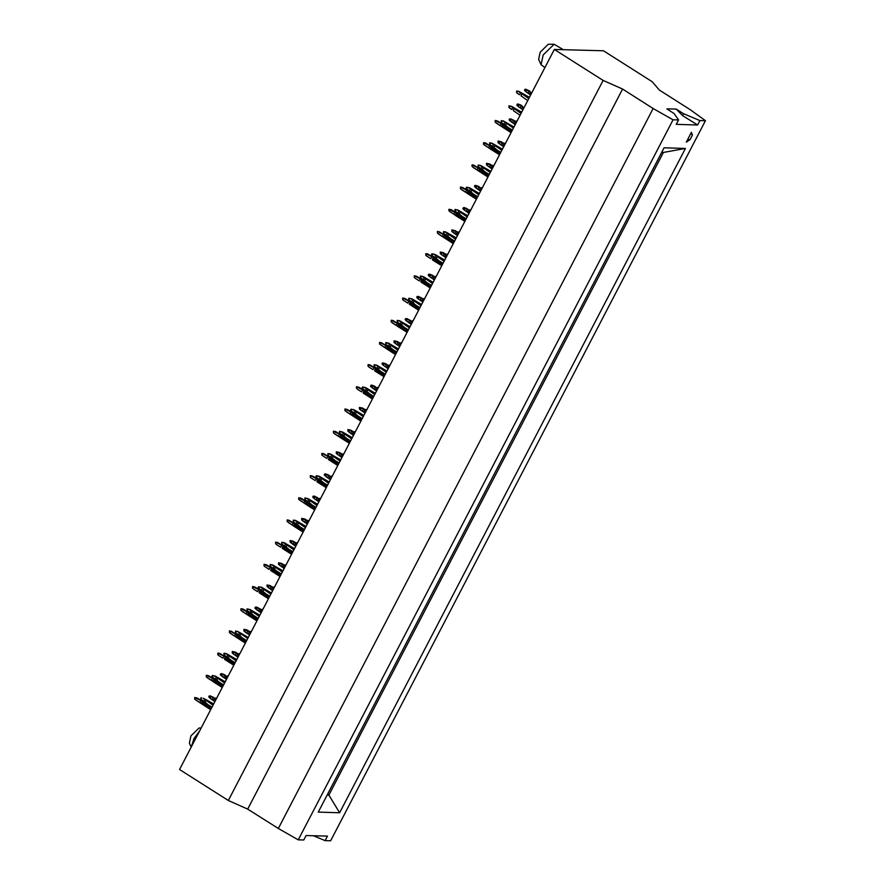 <?xml version="1.0" encoding="UTF-8"?>
<svg xmlns="http://www.w3.org/2000/svg" width="885" height="885" viewBox="0 0 885 885"><rect width="100%" height="100%" fill="white"/><g stroke="black" fill="none" stroke-linecap="round" stroke-linejoin="round"><path stroke-width="1.33" d="M563.291 49.66L554.11 44.25L543.147 54.947L541.089 64.738L544.894 67.581M199.512 731.065L193.948 738.676L191.536 746.376M554.11 44.25L548.213 44.283L540.138 52.171L538.611 59.395L541.089 64.738M201.105 727.99L199.014 728.001L190.928 735.9L189.401 743.123L191.204 747.006M327.196 795.018L328.877 795.062L339.641 812.729L318.29 812.131L664.104 147.828L685.455 148.426L663.396 152.452L328.877 795.062L327.594 794.254M661.714 152.408L663.396 152.452M685.455 148.426L339.641 812.729M687.7 139.564L690.068 139.553L686.329 142.197L691.462 132.33L692.391 135.106L690.864 133.48M692.391 135.106L690.068 139.553M676.251 109.12L666.847 108.855L674.071 113.479L678.607 119.962L673.087 119.807L298.267 839.843L303.776 839.998L306.088 835.562L327.439 836.159L325.127 840.595L330.647 840.75L705.478 120.714L699.958 120.559L683.541 113.734L676.251 109.12L682.6 115.559L683.541 113.734M682.6 115.559L697.645 124.995L699.958 120.559M697.645 124.995L676.295 124.398L678.607 119.962M673.087 119.807L653.152 108.479L622.553 89.031L603.116 80.413L554.353 49.416L603.426 50.788L652.19 81.774L659.358 90.06L689.946 109.508L705.478 120.714M325.127 840.595L313.511 835.772M298.267 839.843L278.321 828.515L653.152 108.479M278.321 828.515L247.734 809.067L622.553 89.031M554.353 49.416L179.522 769.452L228.297 800.449L247.734 809.067M228.297 800.449L603.116 80.413M354.951 432.024L354.011 432.145M354.21 431.758L355.294 431.791M401.159 343.247L400.219 343.369M400.418 342.993L401.502 343.026M412.709 321.056L411.779 321.178M411.979 320.801L413.063 320.835M366.501 409.832L365.56 409.954M365.759 409.567L366.844 409.6M389.61 365.45L388.67 365.571M388.869 365.184L389.953 365.217M343.391 454.215L342.462 454.337M342.661 453.961L343.745 453.983M331.842 476.407L330.901 476.528M331.101 476.152L332.196 476.185M424.269 298.865L423.329 298.986M423.528 298.61L424.612 298.632M378.05 387.641L377.121 387.763M377.32 387.376L378.404 387.409M470.477 210.099L469.537 210.221M469.736 209.833L470.82 209.867M458.928 232.29L457.987 232.412M458.187 232.025L459.271 232.058M216.316 698.342L215.376 698.464M215.575 698.077L216.659 698.11M435.818 276.673L434.878 276.795M435.077 276.419L436.161 276.441M239.415 653.949L238.485 654.07M238.684 653.694L239.769 653.727M297.183 542.992L296.243 543.113M296.442 542.726L297.537 542.759M227.865 676.14L226.925 676.273M227.124 675.886L228.219 675.919M516.685 121.322L515.756 121.444M515.944 121.068L517.039 121.09M308.732 520.8L307.803 520.922M308.002 520.535L309.086 520.568M447.367 254.482L446.438 254.603M446.637 254.216L447.721 254.249M320.293 498.598L319.352 498.72M319.551 498.344L320.635 498.377M274.073 587.375L273.144 587.496M273.343 587.109L274.427 587.142M285.634 565.183L284.693 565.305M284.893 564.918L285.977 564.951M493.587 165.705L492.646 165.827M492.845 165.451L493.93 165.484M262.524 609.566L261.584 609.688M261.783 609.311L262.878 609.334M250.975 631.757L250.035 631.879M250.234 631.503L251.318 631.525M482.026 187.897L481.097 188.029M481.296 187.642L482.38 187.675M505.136 143.514L504.196 143.636M504.395 143.259L505.479 143.281M528.765 98.556L518.909 91.708L517.371 91.321L516.641 92.715L516.63 91.066L518.798 91.365L529.396 97.35L521.331 92.792M517.371 91.321L516.63 91.066M516.641 92.715L519.406 94.64M518.909 91.708L521.486 92.892M247.645 638.583L237.788 631.724L236.251 631.348L235.521 632.742L235.51 631.093L237.678 631.392L248.276 637.377L240.211 632.819M236.251 631.348L235.51 631.093M235.521 632.742L238.286 634.667M237.788 631.724L240.366 632.919M490.257 172.542L480.4 165.683L478.862 165.296L478.132 166.69L478.121 165.041L480.29 165.34L490.887 171.325L482.823 166.767M478.862 165.296L478.121 165.041M478.132 166.69L480.898 168.615M480.4 165.683L481.13 165.694M282.304 572.009L272.447 565.15L270.91 564.774L270.179 566.168L270.168 564.508L272.337 564.807L282.934 570.792L274.87 566.245M270.91 564.774L270.168 564.508M270.179 566.168L272.945 568.093M272.447 565.15L273.177 565.172M478.708 194.733L468.851 187.874L467.313 187.487L466.583 188.881L466.052 188.217L466.572 187.233L469.592 187.863L479.338 193.516M467.313 187.487L466.572 187.233M466.583 188.881L469.338 190.817M468.851 187.874L469.581 187.897M513.366 128.148L503.499 121.289L501.972 120.913L501.242 122.307L501.231 120.648L503.399 120.957L513.997 126.942L505.921 122.384M501.972 120.913L501.231 120.648M501.242 122.307L503.996 124.232M503.499 121.289L506.087 122.484M467.147 216.925L457.291 210.066L455.753 209.679L455.034 211.084L455.012 209.424L458.032 210.055L467.778 215.708M455.753 209.679L455.012 209.424M455.034 211.084L457.788 213.008M457.291 210.066L459.713 211.161M224.536 682.977L214.679 676.118L213.141 675.731L212.422 677.125L211.891 676.461L212.411 675.476L215.431 676.107L225.177 681.76M213.141 675.731L212.411 675.476M212.422 677.125L215.177 679.061M214.679 676.118L215.42 676.14M501.806 150.339L491.949 143.481L490.412 143.105L489.693 144.498L489.67 142.85L491.85 143.149L502.437 149.134L494.372 144.576M490.412 143.105L489.67 142.85M489.693 144.498L492.447 146.423M491.949 143.481L494.538 144.675M521.066 113.357L511.209 106.499L509.672 106.111L508.941 107.516L508.93 105.857L511.099 106.156L521.696 112.141L515.988 108.944M509.672 106.111L508.93 105.857M508.941 107.516L511.707 109.441M511.209 106.499L511.939 106.521M259.194 616.391L249.338 609.533L247.8 609.157L247.081 610.55L247.07 608.891L250.09 609.533L259.836 615.186M247.8 609.157L247.07 608.891M247.081 610.55L249.835 612.475M249.338 609.533L251.76 610.628M212.986 705.168L203.13 698.309L213.617 703.951M203.13 698.309L205.552 699.404M201.592 697.922L200.862 699.327L203.627 701.252M200.862 699.327L200.851 697.668M270.755 594.2L260.898 587.341L259.36 586.965L258.63 588.359L258.099 587.684L258.619 586.7L261.639 587.33L271.385 592.983M259.36 586.965L258.619 586.7M258.63 588.359L261.396 590.284M260.898 587.341L261.628 587.363M432.488 283.499L422.632 276.64L421.094 276.264L420.375 277.658L420.353 275.998L423.373 276.64L433.119 282.293M421.094 276.264L420.353 275.998M420.375 277.658L423.13 279.583M422.632 276.64L423.373 276.662M455.598 239.116L445.741 232.257L444.204 231.881L443.474 233.275L443.462 231.616L445.631 231.914L456.229 237.899L448.164 233.352M444.204 231.881L443.462 231.616M443.474 233.275L446.239 235.2M445.741 232.257L448.319 233.452M444.049 261.307L434.192 254.449L432.654 254.072L431.924 255.466L431.393 254.791L431.913 253.807L434.933 254.438L444.679 260.09M432.654 254.072L431.913 253.807M431.924 255.466L434.679 257.391M434.192 254.449L434.922 254.471M316.963 505.435L307.106 498.576L305.568 498.189L304.838 499.582L304.827 497.934L307.847 498.565L317.593 504.218M305.568 498.189L304.827 497.934M304.838 499.582L307.604 501.518M307.106 498.576L307.836 498.598M305.413 527.626L295.557 520.767L294.019 520.38L293.289 521.774L293.278 520.126L295.446 520.424L306.044 526.409L297.968 521.851M294.019 520.38L293.278 520.126M293.289 521.774L296.044 523.71M295.557 520.767L298.134 521.962M293.853 549.817L283.997 542.959L282.459 542.571L281.74 543.976L281.729 542.317L283.897 542.616L294.495 548.6L286.419 544.054M282.459 542.571L281.729 542.317M281.74 543.976L284.494 545.901M283.997 542.959L284.738 542.981M236.096 660.785L226.239 653.927L224.702 653.539L223.971 654.933L223.96 653.285L226.129 653.584L236.726 659.568L231.007 656.36M224.702 653.539L223.96 653.285M223.971 654.933L226.737 656.858M226.239 653.927L226.969 653.938M529.473 94.042L527.858 92.947L528.976 91.011L525.756 89.551L526.287 90.912L524.506 90.281L525.015 89.296L526.243 89.33L529.717 91.022M525.756 89.551L525.015 89.296M527.294 89.938L529.883 91.133M527.792 92.881L525.037 90.945M530.635 94.972L529.54 93.091L530.856 92.35L528.976 91.011M456.306 234.591L454.691 233.507L455.808 231.56L452.589 230.111L453.12 231.461L451.87 231.505L451.848 229.846L454.868 230.487L458.839 232.899M452.589 230.111L451.848 229.846M454.127 230.487L456.549 231.582M454.624 233.43L451.87 231.505M457.468 235.521L456.372 233.651L457.689 232.899L455.808 231.56M248.353 634.069L246.738 632.974L247.855 631.038L244.636 629.578L245.167 630.939L243.917 630.972L243.895 629.323L246.915 629.954L250.886 632.366M244.636 629.578L243.895 629.323M246.174 629.965L246.915 629.987M246.672 632.908L243.917 630.972M249.515 634.999L248.419 633.118L249.736 632.366L247.855 631.038M490.965 168.017L489.35 166.933L490.467 164.986L487.248 163.526L487.779 164.887L486.529 164.931L486.507 163.271L489.527 163.902L493.498 166.314M487.248 163.526L486.507 163.271M488.785 163.913L489.527 163.935M489.283 166.856L486.529 164.931M492.126 168.946L491.031 167.066L492.348 166.325L490.467 164.986M259.913 611.867L258.287 610.783L259.416 608.836L256.196 607.387L256.727 608.747L254.935 608.117L255.455 607.132L256.683 607.165L260.146 608.858M256.196 607.387L255.455 607.132M257.723 607.774L260.312 608.957M258.221 610.705L255.466 608.78M261.064 612.807L259.969 610.927L261.285 610.174L259.416 608.836M225.255 678.452L223.628 677.368L224.757 675.421L221.538 673.972L222.069 675.321L220.276 674.691L220.796 673.706L222.024 673.739L225.487 675.443M221.538 673.972L220.796 673.706M223.064 674.348L223.805 674.37M223.562 677.29L220.807 675.366M221.858 676.24L226.405 679.381L225.31 677.512L226.626 676.76L224.757 675.421M271.463 589.675L269.848 588.591L270.965 586.644L267.746 585.195L268.277 586.545L267.016 586.589L267.005 584.941L270.025 585.571L273.985 587.983M267.746 585.195L267.005 584.941M269.283 585.571L271.706 586.667M269.781 588.514L267.016 586.589M272.624 590.605L271.518 588.735L272.834 587.983L270.965 586.644M514.074 123.623L512.459 122.539L513.577 120.592L510.357 119.143L510.888 120.504L509.107 119.873L509.616 118.889L510.844 118.922L514.318 120.614M510.357 119.143L509.616 118.889M511.895 119.53L514.473 120.714M512.393 122.462L509.627 120.537M515.236 124.564L514.13 122.683L515.446 121.931L513.577 120.592M306.122 523.101L304.506 522.017L305.624 520.07L302.404 518.621L302.935 519.971L301.674 520.015L301.663 518.356L304.683 518.986L308.644 521.409M302.404 518.621L301.663 518.356M303.942 518.997L306.365 520.092M304.44 521.94L301.674 520.015M307.283 524.031L306.177 522.161L307.493 521.409L305.624 520.07M236.804 656.261L235.189 655.177L236.306 653.23L233.087 651.769L233.618 653.13L232.357 653.174L232.346 651.515L235.366 652.145L239.326 654.557M233.087 651.769L232.346 651.515M234.625 652.156L235.355 652.179M235.122 655.099L232.357 653.174M237.965 657.19L236.859 655.309L238.176 654.568L236.306 653.23M521.774 108.833L520.159 107.749L521.276 105.802L518.057 104.353L518.588 105.702L516.807 105.072L517.316 104.087L518.544 104.12L522.017 105.824M518.057 104.353L517.316 104.087M519.595 104.729L520.325 104.751M520.092 107.671L517.327 105.746M522.935 109.762L521.84 107.893L523.157 107.14L521.276 105.802M479.416 190.209L477.8 189.125L478.918 187.177L475.699 185.728L476.23 187.078L474.448 186.447L474.957 185.463L476.185 185.496L479.659 187.2M475.699 185.728L474.957 185.463M477.236 186.104L477.966 186.127M477.734 189.047L474.968 187.122M476.019 187.996L480.577 191.138L479.471 189.268L480.787 188.516L478.918 187.177M467.866 212.4L466.24 211.316L467.368 209.369L464.138 207.92L464.68 209.269L462.888 208.639L463.408 207.654L464.636 207.687L468.099 209.391M464.138 207.92L463.408 207.654M465.676 208.296L466.417 208.318M466.174 211.238L463.419 209.314M469.017 213.329L467.922 211.46L469.238 210.707L467.368 209.369M283.012 567.484L281.397 566.4L282.514 564.453L279.295 563.004L279.826 564.353L278.576 564.398L278.554 562.738L281.574 563.38L285.545 565.792M279.295 563.004L278.554 562.738M280.833 563.38L281.574 563.402M281.33 566.323L278.576 564.398M284.173 568.413L283.078 566.544L284.395 565.792L282.514 564.453M213.694 700.643L212.079 699.559L213.196 697.612L209.977 696.163L210.508 697.513L208.727 696.882L209.236 695.898L210.464 695.931L213.938 697.634M209.977 696.163L209.236 695.898M211.515 696.539L214.104 697.734M212.013 699.482L209.258 697.557M214.856 701.573L213.761 699.703L215.077 698.951L213.196 697.612M294.572 545.293L292.946 544.209L294.074 542.262L290.855 540.812L291.386 542.162L290.125 542.206L290.114 540.547L293.134 541.178L297.094 543.6M290.855 540.812L290.114 540.547M292.382 541.189L293.123 541.211M292.88 544.131L290.125 542.206M295.723 546.222L294.628 544.352L295.944 543.6L294.074 542.262M444.757 256.783L443.142 255.699L444.259 253.752L441.04 252.302L441.571 253.652L440.31 253.696L440.299 252.037L443.319 252.679L447.279 255.09M441.04 252.302L440.299 252.037M442.577 252.679L443.308 252.701M443.075 255.621L440.31 253.696M445.918 257.712L444.812 255.842L446.128 255.09L444.259 253.752M421.647 301.177L420.032 300.081L421.149 298.145L417.93 296.685L418.461 298.046L416.68 297.415L417.189 296.431L418.417 296.464L421.891 298.156M417.93 296.685L417.189 296.431M419.468 297.072L422.045 298.267M419.966 300.015L417.211 298.079M418.262 298.953L422.809 302.106L421.714 300.225L423.03 299.473L421.149 298.145M433.207 278.974L431.581 277.89L432.71 275.943L429.49 274.494L430.022 275.843L428.229 275.224L428.749 274.239L429.977 274.273L433.44 275.965M429.49 274.494L428.749 274.239M431.017 274.881L431.758 274.892M431.515 277.813L428.76 275.888M429.811 276.762L434.358 279.914L433.263 278.034L434.579 277.282L432.71 275.943M502.525 145.826L500.899 144.731L502.027 142.795L498.797 141.334L499.339 142.695L498.078 142.728L498.067 141.08L501.087 141.711L505.047 144.122M498.797 141.334L498.067 141.08M500.335 141.722L501.076 141.744M500.833 144.664L498.078 142.728M503.676 146.755L502.58 144.875L503.897 144.122L502.027 142.795M420.939 305.69L411.082 298.831L409.545 298.455L408.815 299.849L408.804 298.201L411.824 298.831L421.57 304.484M409.545 298.455L408.804 298.201M408.815 299.849L411.58 301.774M411.082 298.831L413.505 299.926M374.731 394.467L364.874 387.608L363.337 387.232L362.607 388.626L362.076 387.951L362.596 386.966L365.616 387.597L375.362 393.25M363.337 387.232L362.596 386.966M362.607 388.626L365.361 390.55M364.874 387.608L365.605 387.63M351.622 438.849L341.765 431.991L340.227 431.615L339.497 433.008L339.486 431.349L342.506 431.991L352.252 437.644M340.227 431.615L339.486 431.349M339.497 433.008L342.263 434.933M341.765 431.991L344.188 433.086M363.171 416.658L353.314 409.799L351.776 409.423L351.057 410.817L350.526 410.142L351.046 409.158L354.055 409.788L363.801 415.441M351.776 409.423L351.046 409.158M351.057 410.817L353.812 412.742M353.314 409.799L355.737 410.894M386.28 372.275L376.424 365.416L374.886 365.029L374.156 366.423L374.145 364.775L376.313 365.074L386.911 371.058L381.203 367.861M374.886 365.029L374.145 364.775M374.156 366.423L376.922 368.359M376.424 365.416L377.154 365.439M317.671 500.91L316.056 499.826L317.173 497.879L313.954 496.419L314.485 497.779L312.704 497.149L313.213 496.164L314.44 496.197L317.914 497.901M313.954 496.419L313.213 496.164M315.491 496.806L318.08 498.001M315.989 499.748L313.235 497.824M314.286 498.697L318.832 501.839L317.737 499.959L319.054 499.217L317.173 497.879M328.512 483.232L318.655 476.384L317.118 475.997L316.399 477.391L315.868 476.727L316.387 475.743L319.397 476.373L329.143 482.026M317.118 475.997L316.387 475.743M316.399 477.391L319.153 479.316M318.655 476.384L319.397 476.395M397.83 350.084L387.973 343.225L386.435 342.838L385.716 344.232L385.705 342.584L387.873 342.882L398.46 348.867L390.396 344.309M386.435 342.838L385.705 342.584M385.716 344.232L388.471 346.168M387.973 343.225L388.714 343.247M340.072 461.041L330.216 454.182L328.678 453.806L327.948 455.2L327.937 453.54L330.105 453.85L340.703 459.835L332.627 455.277M328.678 453.806L327.937 453.54M327.948 455.2L330.702 457.125M330.216 454.182L330.946 454.204M409.39 327.892L399.533 321.034L397.996 320.647L397.265 322.04L397.254 320.392L399.423 320.691L410.02 326.676L404.301 323.467M397.996 320.647L397.254 320.392M397.265 322.04L400.02 323.965M399.533 321.034L400.263 321.045M410.098 323.368L408.483 322.273L409.6 320.337L406.381 318.877L406.912 320.237L405.131 319.607L405.64 318.622L406.868 318.655L410.341 320.359M406.381 318.877L405.64 318.622M407.919 319.264L410.496 320.459M408.416 322.206L405.651 320.27M411.259 324.297L410.153 322.417L411.47 321.675L409.6 320.337M340.78 456.516L339.165 455.432L340.283 453.485L337.063 452.036L337.594 453.397L336.333 453.43L336.322 451.781L339.342 452.412L343.303 454.824M337.063 452.036L336.322 451.781M338.601 452.423L339.331 452.445M339.099 455.366L336.333 453.43M341.942 457.456L340.836 455.576L342.152 454.824L340.283 453.485M375.439 389.942L373.824 388.858L374.941 386.911L371.722 385.462L372.253 386.811L370.472 386.181L370.981 385.196L372.209 385.229L375.683 386.933M371.722 385.462L370.981 385.196M373.26 385.838L373.99 385.86M373.758 388.78L370.992 386.856M376.601 390.871L375.494 389.002L376.811 388.249L374.941 386.911M329.231 478.719L327.605 477.623L328.733 475.688L325.514 474.227L326.045 475.588L324.253 474.957L324.773 473.973L326.001 474.006L329.463 475.699M325.514 474.227L324.773 473.973M327.041 474.614L327.782 474.637M327.538 477.557L324.784 475.621M325.835 476.506L330.382 479.648L329.286 477.767L330.603 477.026L328.733 475.688M386.988 367.751L385.373 366.667L386.491 364.72L383.271 363.27L383.802 364.62L382.021 363.989L382.53 363.005L383.758 363.038L387.232 364.742M383.271 363.27L382.53 363.005M384.809 363.647L385.55 363.669M385.307 366.589L382.552 364.664M388.15 368.68L387.055 366.81L388.371 366.058L386.491 364.72M398.549 345.559L396.923 344.475L398.051 342.528L394.832 341.079L395.363 342.429L394.102 342.473L394.091 340.813L397.111 341.444L401.071 343.856M394.832 341.079L394.091 340.813M396.358 341.455L397.099 341.477M396.856 344.398L394.102 342.473M399.699 346.489L398.604 344.608L399.92 343.867L398.051 342.528M352.33 434.325L350.714 433.241L351.832 431.294L348.613 429.844L349.144 431.194L347.894 431.238L347.871 429.59L350.891 430.221L354.863 432.632M348.613 429.844L347.871 429.59M350.15 430.232L352.573 431.316M350.648 433.163L347.894 431.238M353.491 435.265L352.396 433.384L353.712 432.632L351.832 431.294M363.89 412.133L362.264 411.049L363.392 409.102L360.173 407.653L360.704 409.003L359.443 409.047L359.432 407.388L362.452 408.029L366.412 410.441M360.173 407.653L359.432 407.388M361.699 408.029L364.122 409.124M362.197 410.972L359.443 409.047M365.04 413.063L363.945 411.193L365.262 410.441L363.392 409.102M259.172 592.684L268.432 598.647L259.305 592.85L259.228 591.733L268.841 597.873M257.458 591.501L253.575 589.067L257.524 591.567L258.641 589.631L252.513 586.534L254.338 586.821L269.737 596.158M252.513 586.534L252.524 588.182L253.243 586.788M253.575 589.067L252.524 588.182M511.043 132.595L501.917 126.798L501.839 125.681L511.453 131.821M501.784 126.632L500.136 125.526L501.253 123.579L495.124 120.482L496.95 120.769L512.349 130.106M495.124 120.482L495.135 122.141L495.854 120.736M500.069 125.449L495.135 122.141M453.286 243.563L444.159 237.766L444.071 236.649L453.684 242.778M444.016 237.589L442.367 236.483L443.496 234.536L437.356 231.45L439.181 231.737L454.58 241.063M437.356 231.45L437.367 233.098L438.097 231.704M439.635 232.091L443.883 234.547M442.301 236.406L437.367 233.098M210.674 709.615L201.548 703.818L201.459 702.701L211.084 708.83M201.404 703.641L199.756 702.535L200.884 700.588L194.744 697.502L196.57 697.789L211.969 707.115M194.744 697.502L194.755 699.15L195.485 697.756M199.689 702.458L194.755 699.15M487.945 176.989L478.818 171.181L478.73 170.075L488.343 176.203M478.674 171.015L477.026 169.909L478.154 167.962L472.015 164.864L473.84 165.163L489.239 174.489M472.015 164.864L472.026 166.524L472.756 165.13M474.294 165.506L478.542 167.973M476.96 169.832L472.026 166.524M476.384 199.18L467.258 193.373L467.18 192.266L476.794 198.395M467.125 193.207L465.477 192.1L466.594 190.153L460.465 187.056L462.291 187.355L477.69 196.68M460.465 187.056L460.477 188.715L461.196 187.321M465.41 192.023L460.477 188.715M222.223 687.424L213.097 681.616L213.019 680.51L222.633 686.638M212.953 681.45L211.316 680.344L212.433 678.397L206.293 675.299L208.119 675.598L223.529 684.924M206.293 675.299L206.316 676.959L207.035 675.565M211.25 680.266L206.316 676.959M499.494 154.786L490.367 148.99L490.29 147.883L499.903 154.012M490.224 148.824L488.575 147.718L489.704 145.771L483.564 142.673L485.389 142.961L500.799 152.297L490.091 145.782M483.564 142.673L483.575 144.332L484.305 142.939M485.843 143.315L490.257 145.881M488.509 147.64L483.575 144.332M270.721 570.482L279.992 576.456L270.865 570.659L270.777 569.542L280.401 575.681M269.007 569.309L265.124 566.865L269.073 569.376L270.202 567.429L264.062 564.342L265.887 564.63L281.286 573.956M264.062 564.342L264.073 565.991L264.803 564.597M265.124 566.865L264.073 565.991M464.835 221.372L455.709 215.575L455.631 214.458L465.244 220.586M455.565 215.398L453.916 214.292L455.045 212.345L448.905 209.258L450.731 209.546L466.141 218.872M448.905 209.258L448.916 210.907L449.646 209.513M453.85 214.214L448.916 210.907M256.882 620.839L247.756 615.042L247.678 613.924L257.292 620.064M247.612 614.876L245.975 613.77L247.092 611.823L240.952 608.725L242.778 609.013L258.188 618.35M240.952 608.725L240.974 610.385L241.693 608.98M245.908 613.692L240.974 610.385M245.333 643.03L236.207 637.233L236.118 636.127L245.742 642.256M236.063 637.067L234.414 635.961L235.543 634.014L229.403 630.917L231.228 631.204L246.627 640.541L235.93 634.025M229.403 630.917L229.414 632.576L230.144 631.182M231.682 631.558L236.096 634.125M234.348 635.884L229.414 632.576M224.513 659.259L233.773 665.232L224.646 659.425L224.569 658.318L234.182 664.447M222.799 658.075L218.916 655.641L222.865 658.152L223.982 656.205L217.854 653.108L219.679 653.395L235.078 662.732M217.854 653.108L217.865 654.767L218.595 653.373M220.122 653.75L224.381 656.216M218.916 655.641L217.865 654.767M432.466 259.792L441.726 265.754L432.599 259.958L432.522 258.84L442.135 264.98M430.752 258.608L426.869 256.174L430.818 258.674L431.935 256.738L425.807 253.641L427.632 253.929L443.031 263.254L432.334 256.75M425.807 253.641L425.818 255.289L426.537 253.895M428.074 254.283L432.488 256.849M426.869 256.174L425.818 255.289M282.271 548.291L291.541 554.264L282.415 548.468L282.337 547.35L291.95 553.479M280.567 547.107L276.684 544.673L280.633 547.184L281.751 545.237L275.611 542.151L277.436 542.439L292.846 551.764M275.611 542.151L275.633 543.799L276.352 542.405M277.89 542.793L282.138 545.248M276.684 544.673L275.633 543.799M303.09 532.073L293.964 526.265L293.886 525.159L303.5 531.288M293.831 526.099L292.183 524.993L293.3 523.046L287.171 519.949L288.997 520.247L304.396 529.573M287.171 519.949L287.183 521.608L287.902 520.214M289.439 520.59L293.698 523.057M292.116 524.916L287.183 521.608M420.906 281.983L430.176 287.946L421.05 282.149L420.972 281.032L430.586 287.171M419.202 280.799L415.308 278.366L419.258 280.877L420.386 278.93L414.246 275.832L416.072 276.12L431.482 285.457M414.246 275.832L414.257 277.492L414.988 276.087M415.308 278.366L414.257 277.492M314.651 509.882L305.524 504.074L305.436 502.968L315.049 509.096M305.38 503.908L303.732 502.802L304.86 500.855L298.721 497.757L300.546 498.056L315.945 507.382M298.721 497.757L298.732 499.417L299.462 498.023M303.666 502.724L298.732 499.417M409.357 304.174L418.627 310.137L409.501 304.34L409.412 303.234L419.025 309.363M407.642 302.991L403.759 300.557L407.708 303.068L408.837 301.121L402.697 298.024L404.522 298.311L419.921 307.648M402.697 298.024L402.708 299.683L403.438 298.289M403.759 300.557L402.708 299.683M363.149 392.94L372.408 398.914L363.281 393.117L363.204 392L372.817 398.128M361.434 391.756L357.551 389.323L361.5 391.834L362.618 389.887L356.489 386.8L358.314 387.088L373.713 396.414M356.489 386.8L356.5 388.449L357.219 387.055M357.551 389.323L356.5 388.449M407.067 332.34L397.94 326.532L397.863 325.426L407.476 331.554M397.808 326.366L396.159 325.26L397.276 323.313L391.148 320.215L392.973 320.503L408.372 329.839L397.675 323.324M391.148 320.215L391.159 321.874L391.878 320.481M393.416 320.857L397.83 323.423M396.093 325.182L391.159 321.874M349.309 443.297L340.183 437.5L340.094 436.382L349.708 442.522M340.039 437.334L338.391 436.216L339.519 434.281L333.38 431.183L335.205 431.471L350.604 440.807L339.906 434.292M333.38 431.183L333.391 432.831L334.121 431.438M338.324 436.15L333.391 432.831M360.859 421.105L351.732 415.308L351.655 414.191L361.268 420.331M351.588 415.142L349.94 414.025L351.068 412.089L344.929 408.992L346.754 409.279L362.164 418.605M344.929 408.992L344.94 410.64L345.67 409.246M349.885 413.959L344.94 410.64M328.49 459.525L337.749 465.488L328.623 459.691L328.545 458.574L338.159 464.713M326.775 458.341L322.892 455.908L326.842 458.419L327.959 456.472L321.83 453.374L323.656 453.662L339.055 462.999M321.83 453.374L321.841 455.034L322.56 453.64M324.098 454.016L328.357 456.483M322.892 455.908L321.841 455.034M395.518 354.531L386.391 348.723L386.314 347.617L395.927 353.746M386.247 348.557L384.599 347.451L385.727 345.504L379.588 342.406L381.413 342.705L396.823 352.031L388.526 346.898M379.588 342.406L379.599 344.066L380.329 342.672M381.866 343.048L386.114 345.515M384.544 347.374L379.599 344.066M316.93 481.717L326.2 487.679L317.073 481.882L316.996 480.776L326.609 486.905M315.226 480.533L311.343 478.099L315.281 480.61L316.41 478.663L310.27 475.566L312.095 475.853L327.505 485.19M310.27 475.566L310.281 477.225L311.011 475.831M311.343 478.099L310.281 477.225M374.698 370.749L383.968 376.722L374.842 370.926L374.753 369.808L384.367 375.937M372.983 369.565L369.1 367.131L373.05 369.642L374.178 367.695L368.038 364.609L369.864 364.897L385.263 374.222M368.038 364.609L368.049 366.257L368.779 364.863M370.317 365.24L374.565 367.706M369.1 367.131L368.049 366.257M521.088 95.801L527.737 100.536L521.232 95.978L521.154 94.861L522.471 94.109M517.692 93.589L519.473 94.717L520.59 92.77M241.826 637.3L240.112 636.005L240.034 634.888L241.351 634.136M239.968 635.828L238.353 634.744L239.47 632.797M484.438 171.248L482.723 169.953L482.635 168.836L483.951 168.084M482.579 169.776L480.964 168.692L482.082 166.745M482.978 166.867L481.141 165.672M276.485 570.714L274.77 569.42L274.693 568.314L276.009 567.562M274.627 569.254L273.011 568.17L274.129 566.223M275.025 566.345L273.188 565.139M472.889 193.439L471.163 192.145L471.085 191.027L472.402 190.286M471.03 191.979L469.404 190.883L470.532 188.947M507.548 126.865L505.822 125.559L505.744 124.453L507.061 123.701M505.689 125.393L504.063 124.309L505.191 122.362M461.328 215.63L459.614 214.336L459.536 213.219L460.853 212.477M459.47 214.17L457.855 213.086L458.983 211.139M459.879 211.261L467.8 215.686M218.717 681.682L217.002 680.388L216.925 679.271L218.241 678.518M216.858 680.222L215.243 679.127L216.371 677.191M495.987 149.056L494.272 147.762L494.195 146.644L495.512 145.892M494.129 147.585L492.514 146.501L493.642 144.554M513.388 110.603L520.037 115.327L513.521 110.769L513.444 109.651L514.76 108.91M509.992 108.39L511.773 109.519L512.891 107.572M515.977 108.944L511.95 106.488M253.375 615.108L251.661 613.803L251.583 612.697L252.9 611.944M251.517 613.637L249.902 612.553L251.03 610.606M251.926 610.727L259.847 615.152M207.167 703.874L205.453 702.579L205.375 701.462L206.692 700.721M205.707 699.504L213.628 703.929M205.309 702.413L203.694 701.329L204.811 699.382M264.936 592.917L263.21 591.611L263.133 590.505L264.449 589.753M263.077 591.445L261.451 590.361L262.579 588.414M426.67 282.215L424.955 280.91L424.877 279.804L426.194 279.052M424.811 280.744L423.196 279.66L424.324 277.713M449.779 237.822L448.064 236.527L447.976 235.421L449.292 234.669M447.921 236.361L446.305 235.277L447.423 233.33M438.23 260.024L436.504 258.719L436.427 257.612L437.743 256.86M436.371 258.553L434.745 257.469L435.874 255.522M311.144 504.14L309.429 502.846L309.352 501.729L310.668 500.976M309.285 502.68L307.67 501.585L308.788 499.638M299.595 526.332L297.869 525.037L297.791 523.92L299.108 523.179M297.736 524.871L296.11 523.776L297.238 521.84M288.034 548.523L286.32 547.229L286.242 546.111L287.559 545.37M286.176 547.063L284.561 545.979L285.689 544.032M286.585 544.153L284.738 542.947M230.277 659.491L228.551 658.197L228.474 657.079L229.79 656.327M228.418 658.02L226.792 656.936L227.921 654.989M531.664 92.991L530.856 92.35M458.496 233.552L457.689 232.899M456.704 231.682L458.85 232.877M250.543 633.018L249.736 632.366M493.155 166.977L492.348 166.325M262.093 610.827L261.285 610.174M227.434 677.412L226.626 676.76M225.653 675.543L223.816 674.337M273.653 588.636L272.834 587.983M271.861 586.766L273.996 587.961M516.265 122.584L515.446 121.931M308.312 522.062L307.493 521.409M306.52 520.192L308.655 521.387M238.994 655.221L238.176 654.568M523.964 107.793L523.157 107.14M522.172 105.923L520.336 104.718M481.606 189.169L480.787 188.516M479.814 187.299L477.977 186.093M470.046 211.36L469.238 210.707M468.265 209.491L466.428 208.285M285.202 566.444L284.395 565.792M215.885 699.604L215.077 698.951M296.752 544.253L295.944 543.6M446.947 255.743L446.128 255.09M423.838 300.126L423.03 299.473M435.387 277.934L434.579 277.282M433.606 276.065L431.769 274.87M504.704 144.775L503.897 144.122M415.12 304.407L413.406 303.101L413.317 301.995L414.634 301.243M413.262 302.935L411.647 301.851L412.764 299.904M413.66 300.026L421.581 304.462M368.912 393.172L367.187 391.878L367.109 390.772L368.425 390.019M367.054 391.712L365.428 390.628L366.556 388.681M345.803 437.566L344.088 436.261L344.011 435.154L345.327 434.402M343.944 436.095L342.329 435.011L343.446 433.064M344.342 433.185L352.263 437.61M357.352 415.375L355.637 414.069L355.56 412.963L356.876 412.211M355.493 413.903L353.878 412.819L355.007 410.872M355.903 410.994L363.823 415.419M380.462 370.981L378.747 369.687L378.669 368.569L379.975 367.828M378.603 369.521L376.988 368.437L378.105 366.49M319.861 499.87L319.054 499.217M322.693 481.949L320.978 480.655L320.901 479.537L322.217 478.785M320.835 480.478L319.219 479.393L320.348 477.446M392.011 348.79L390.296 347.495L390.219 346.378L391.535 345.626M390.152 347.329L388.537 346.234L389.666 344.298M390.562 344.42L388.714 343.214M334.253 459.757L332.528 458.452L332.45 457.346L333.767 456.594M332.395 458.286L330.769 457.202L331.897 455.255M332.793 455.377L330.957 454.182M403.571 326.598L401.845 325.304L401.768 324.187L403.084 323.434M401.713 325.127L400.086 324.043L401.215 322.096M412.288 322.317L411.47 321.675M342.971 455.476L342.152 454.824M377.63 388.902L376.811 388.249M375.837 387.033L374.001 385.838M331.41 477.668L330.603 477.026M329.629 475.809L327.793 474.603M389.179 366.711L388.371 366.058M387.387 364.841L385.55 363.635M400.728 344.519L399.92 343.867M354.52 433.285L353.712 432.632M352.739 431.415L354.874 432.61M366.069 411.094L365.262 410.441M364.288 409.224L366.423 410.419M259.228 591.733L260.544 590.992L258.641 589.631M269.46 596.678L260.544 590.992M501.839 125.681L503.156 124.94L501.253 123.579M512.072 130.626L503.156 124.94M444.071 236.649L445.398 235.908L443.496 234.536M454.315 241.594L445.398 235.908M446.283 235.93L454.602 241.03M444.049 234.658L446.305 235.908M201.459 702.701L202.787 701.96L200.884 700.588M211.703 707.646L202.787 701.96M478.73 170.075L480.057 169.323L478.154 167.962M488.974 175.009L480.057 169.323M478.708 168.073L489.261 174.456M467.18 192.266L468.497 191.514L466.594 190.153M477.413 197.2L468.497 191.514M213.019 680.51L214.336 679.757L212.433 678.397M223.252 685.444L214.336 679.757M490.29 147.883L491.606 147.131L489.704 145.771M500.523 152.817L491.606 147.131M270.777 569.542L272.104 568.801L270.202 567.429M281.021 574.487L272.104 568.801M455.631 214.458L456.948 213.716L455.045 212.345M465.864 219.403L456.948 213.716M247.678 613.924L248.995 613.183L247.092 611.823M257.911 618.869L248.995 613.183M236.118 636.127L237.445 635.375L235.543 634.014M246.362 641.061L237.445 635.375M224.569 658.318L225.896 657.566L223.982 656.205M234.802 663.252L225.896 657.566M224.536 656.316L235.1 662.699M432.522 258.84L433.838 258.099L431.935 256.738M442.754 263.785L433.838 258.099M282.337 547.35L283.654 546.609L281.751 545.237M292.57 552.295L283.654 546.609M282.304 545.348L292.858 551.731M293.886 525.159L295.203 524.407L293.3 523.046M304.119 530.093L295.203 524.407M293.853 523.157L304.418 529.54M420.972 281.032L422.289 280.291L420.386 278.93M431.205 285.977L422.289 280.291M305.436 502.968L306.763 502.215L304.86 500.855M315.68 507.901L306.763 502.215M409.412 303.234L410.74 302.482L408.837 301.121M419.656 308.168L410.74 302.482M363.204 392L364.52 391.258L362.618 389.887M373.437 396.945L364.52 391.258M365.416 391.281L373.735 396.38M397.863 325.426L399.179 324.673L397.276 323.313M408.096 330.359L399.179 324.673M340.094 436.382L341.422 435.641L339.519 434.281M350.338 441.327L341.422 435.641M340.072 434.391L336.057 431.803M351.655 414.191L352.971 413.45L351.068 412.089M361.888 419.136L352.971 413.45M328.545 458.574L329.862 457.833L327.959 456.472M338.778 463.519L329.862 457.833M328.512 456.583L339.077 462.955M386.314 347.617L387.63 346.865L385.727 345.504M396.546 352.551L387.63 346.865M386.28 345.615L388.537 346.876M316.996 480.776L318.312 480.024L316.41 478.663M327.229 485.71L318.312 480.024M374.753 369.808L376.081 369.067L374.178 367.695M384.997 374.742L376.081 369.067M374.731 367.806L385.285 374.189M241.528 637.123L236.572 633.616M484.139 171.07L479.183 167.564M276.186 570.548L271.23 567.042M472.59 193.273L467.634 189.766M469.592 187.863L479.349 193.494M507.249 126.688L502.293 123.181M461.041 215.464L456.085 211.957M218.429 681.516L213.473 678.01M215.431 676.107L225.188 681.738M495.7 148.879L490.744 145.372M253.088 614.931L248.132 611.424M206.869 703.708L201.913 700.201M264.637 592.74L259.681 589.233M261.639 587.33L271.396 592.961M426.382 282.038L421.426 278.532M423.373 276.64L433.141 282.26M449.48 237.656L444.524 234.149M437.931 259.847L432.975 256.34M434.933 254.438L444.69 260.068M310.845 503.963L305.889 500.456M307.847 498.565L317.604 504.196M299.296 526.166L294.34 522.659M287.747 548.357L282.791 544.85M229.978 659.314L225.022 655.807M226.98 653.915L231.018 656.338M526.088 91.83L530.613 95.005M452.921 232.379L457.445 235.565M250.898 632.344L246.915 629.954M244.968 631.857L249.493 635.032M493.509 166.291L489.527 163.902M487.58 165.805L492.104 168.98M256.517 609.654L261.053 612.84M268.066 587.463L272.602 590.649M510.678 121.411L515.214 124.597M302.725 520.889L307.261 524.075M239.337 654.535L235.366 652.145M233.408 654.048L237.943 657.223M518.378 106.62L522.913 109.806M464.47 210.188L469.006 213.373M285.556 565.769L281.574 563.38M279.627 565.272L284.151 568.458M210.309 698.431L214.834 701.617M297.106 543.578L293.134 541.178M291.176 543.08L295.712 546.266M447.29 255.068L443.319 252.679M441.361 254.57L445.896 257.756M505.058 144.1L501.087 141.711M499.129 143.613L503.665 146.788M414.822 304.23L409.866 300.723M368.614 393.006L363.658 389.5M365.616 387.597L375.373 393.228M345.504 437.389L340.548 433.882M357.064 415.198L352.108 411.691M380.163 370.815L375.207 367.308M377.165 365.405L381.214 367.839M322.405 481.772L317.449 478.265M319.397 476.373L329.165 482.004M391.723 348.613L386.767 345.106M333.955 459.58L328.999 456.074M403.272 326.421L398.316 322.914M400.274 321.023L404.312 323.445M406.702 321.155L411.237 324.33M343.314 454.801L339.342 452.412M337.384 454.304L341.92 457.49M372.043 387.73L376.579 390.916M383.603 365.538L388.128 368.724M401.082 343.845L397.111 341.444M395.152 343.347L399.688 346.522M348.944 432.112L353.469 435.298M360.494 409.921L365.029 413.107M269.759 596.114L255.19 587.153M512.371 130.062L497.79 121.101M511.032 132.617L496.186 123.015M453.275 243.585L438.418 233.972M211.991 707.082L197.421 698.121M210.663 709.637L195.806 700.024M487.934 177.011L473.077 167.398M477.712 196.647L463.132 187.686M476.373 199.202L461.527 189.589M223.54 684.89L208.971 675.93M222.212 687.446L207.367 677.833M499.483 154.809L484.626 145.206M281.308 573.922L266.739 564.962M466.152 218.838L451.582 209.878M464.824 221.394L449.967 211.78M258.199 618.305L243.629 609.345M256.871 620.861L242.025 611.258M245.322 643.052L230.465 633.45M303.079 532.095L288.233 522.482M431.493 285.412L416.923 276.452M315.967 507.348L301.398 498.388M314.64 509.904L299.783 500.291M419.944 307.604L405.374 298.643M359.166 387.42L365.428 391.258M407.056 332.351L392.21 322.748M349.298 443.319L334.441 433.716M362.175 418.572L347.606 409.611M360.848 421.127L346.002 411.514M395.506 354.553L380.65 344.94M327.516 485.146L312.947 476.196"/></g></svg>
